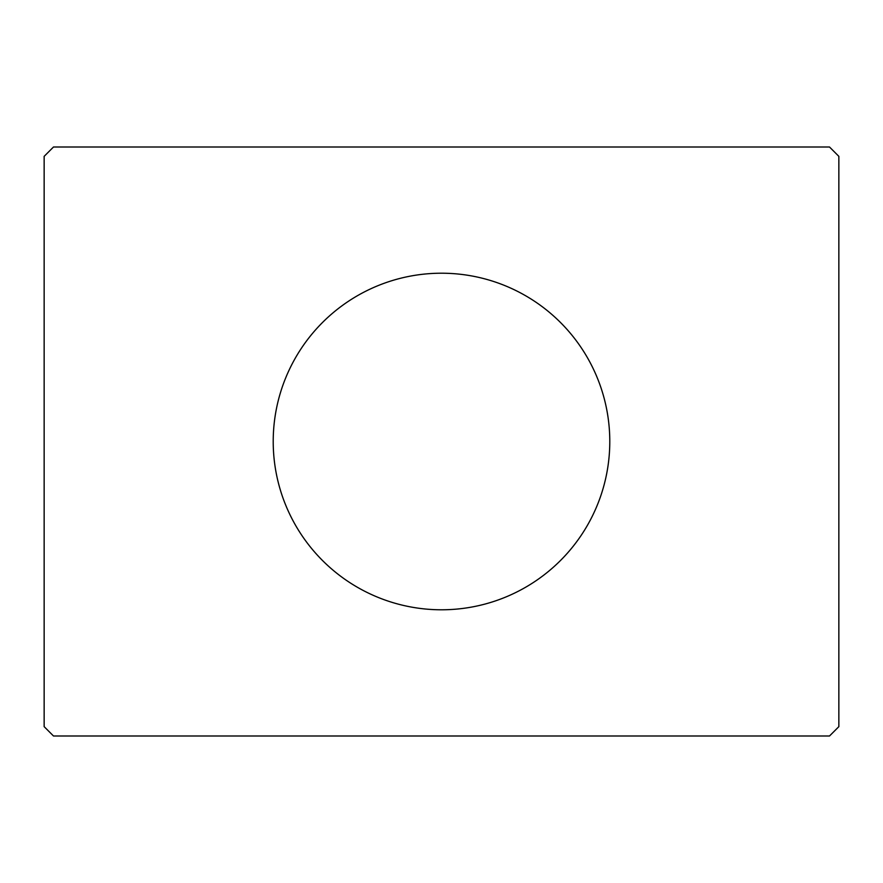 <?xml version="1.0" encoding="UTF-8"?>
<svg xmlns="http://www.w3.org/2000/svg" width="883" height="883" viewBox="0 0 883 883"><rect width="100%" height="100%" fill="white"/><g stroke="black" fill="none" stroke-linecap="round" stroke-linejoin="round"><path stroke-width="1.32" d="M609.789 441.5A168.289 168.289 0 0 0 441.5 273.211A168.289 168.289 0 0 0 273.211 441.5A168.289 168.289 0 0 0 441.5 609.789A168.289 168.289 0 0 0 609.789 441.5M829.501 146.997L53.499 146.997L44.15 156.346L44.15 726.654L53.499 736.003L829.501 736.003L838.85 726.654L838.85 156.346L829.501 146.997"/></g></svg>
